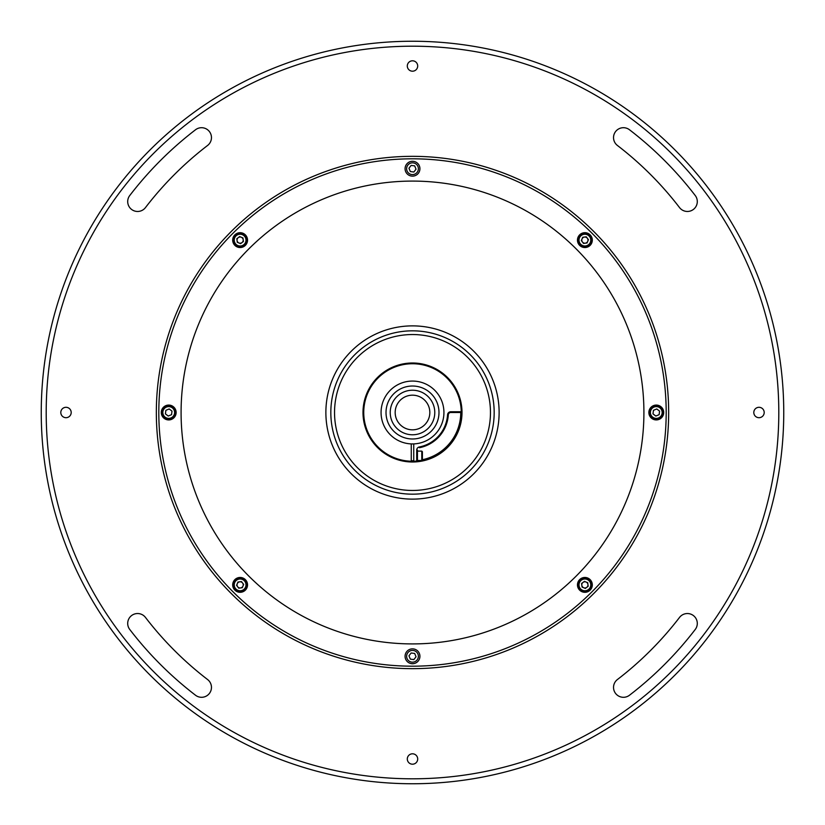 <?xml version="1.0" encoding="UTF-8"?>
<svg xmlns="http://www.w3.org/2000/svg" width="825" height="825" viewBox="0 0 825 825"><rect width="100%" height="100%" fill="white"/><g stroke="black" fill="none" stroke-linecap="round" stroke-linejoin="round"><path stroke-width="1.24" d="M783.75 412.5A371.25 371.25 0 0 1 412.5 783.75A371.25 371.25 0 0 1 41.25 412.5A371.25 371.25 0 0 1 412.5 41.25A371.25 371.25 0 0 1 783.75 412.5M613.532 137.6A9.9 9.9 0 0 0 617.409 145.458A336.6 336.6 0 0 1 679.542 207.591A9.9 9.9 0 0 0 693.423 209.416A9.9 9.9 0 0 0 695.248 195.535A356.4 356.4 0 0 0 629.465 129.752A9.9 9.9 0 0 0 613.532 137.6M46.2 412.5A366.3 366.3 0 0 0 412.5 778.8A366.3 366.3 0 0 0 778.8 412.5A366.3 366.3 0 0 0 412.5 46.2A366.3 366.3 0 0 0 46.2 412.5M127.7 201.568A9.9 9.9 0 0 0 145.458 207.591A336.6 336.6 0 0 1 207.591 145.458A9.9 9.9 0 0 0 209.416 131.577A9.9 9.9 0 0 0 195.535 129.752A356.4 356.4 0 0 0 129.752 195.535A9.9 9.9 0 0 0 127.7 201.568M127.7 623.432A9.9 9.9 0 0 0 129.752 629.465A356.4 356.4 0 0 0 195.535 695.248A9.9 9.9 0 0 0 209.416 693.423A9.9 9.9 0 0 0 207.591 679.542A336.6 336.6 0 0 1 145.458 617.409A9.9 9.9 0 0 0 127.7 623.432M417.698 66A5.197 5.197 0 0 0 412.5 60.803A5.197 5.197 0 0 0 407.302 66A5.197 5.197 0 0 0 412.5 71.198A5.197 5.197 0 0 0 417.698 66M156.338 412.5A256.163 256.163 0 0 1 412.5 156.338A256.163 256.163 0 0 1 668.663 412.5A256.163 256.163 0 0 1 412.5 668.663A256.163 256.163 0 0 1 156.338 412.5M417.698 759A5.197 5.197 0 0 0 412.5 753.803A5.197 5.197 0 0 0 407.302 759A5.197 5.197 0 0 0 412.5 764.197A5.197 5.197 0 0 0 417.698 759M613.532 687.4A9.9 9.9 0 0 0 629.465 695.248A356.4 356.4 0 0 0 695.248 629.465A9.9 9.9 0 0 0 693.423 615.584A9.9 9.9 0 0 0 679.542 617.409A336.6 336.6 0 0 1 617.409 679.542A9.9 9.9 0 0 0 613.532 687.4M71.198 412.5A5.197 5.197 0 0 0 66 407.302A5.197 5.197 0 0 0 60.803 412.5A5.197 5.197 0 0 0 66 417.698A5.197 5.197 0 0 0 71.198 412.5M764.197 412.5A5.197 5.197 0 0 0 759 407.302A5.197 5.197 0 0 0 753.803 412.5A5.197 5.197 0 0 0 759 417.698A5.197 5.197 0 0 0 764.197 412.5M643.913 412.5A231.412 231.412 0 0 1 412.5 643.913A231.412 231.412 0 0 1 181.088 412.5A231.412 231.412 0 0 1 412.5 181.088A231.412 231.412 0 0 1 643.913 412.5M592.309 584.884A7.425 7.425 0 0 0 584.884 577.459A7.425 7.425 0 0 0 577.459 584.884A7.425 7.425 0 0 0 584.884 592.309A7.425 7.425 0 0 0 592.309 584.884M663.712 412.5A7.425 7.425 0 0 0 656.288 405.075A7.425 7.425 0 0 0 648.863 412.5A7.425 7.425 0 0 0 656.288 419.925A7.425 7.425 0 0 0 663.712 412.5M592.309 240.116A7.425 7.425 0 0 0 584.884 232.691A7.425 7.425 0 0 0 577.459 240.116A7.425 7.425 0 0 0 584.884 247.541A7.425 7.425 0 0 0 592.309 240.116M419.925 168.713A7.425 7.425 0 0 0 412.5 161.287A7.425 7.425 0 0 0 405.075 168.713A7.425 7.425 0 0 0 412.5 176.138A7.425 7.425 0 0 0 419.925 168.713M247.541 240.116A7.425 7.425 0 0 0 240.116 232.691A7.425 7.425 0 0 0 232.691 240.116A7.425 7.425 0 0 0 240.116 247.541A7.425 7.425 0 0 0 247.541 240.116M176.138 412.5A7.425 7.425 0 0 0 168.713 405.075A7.425 7.425 0 0 0 161.287 412.5A7.425 7.425 0 0 0 168.713 419.925A7.425 7.425 0 0 0 176.138 412.5M158.812 412.5A253.688 253.688 0 0 0 412.5 666.188A253.688 253.688 0 0 0 666.188 412.5A253.688 253.688 0 0 0 412.5 158.812A253.688 253.688 0 0 0 158.812 412.5M419.925 656.288A7.425 7.425 0 0 0 412.5 648.863A7.425 7.425 0 0 0 405.075 656.288A7.425 7.425 0 0 0 412.5 663.712A7.425 7.425 0 0 0 419.925 656.288M247.541 584.884A7.425 7.425 0 0 0 240.116 577.459A7.425 7.425 0 0 0 232.691 584.884A7.425 7.425 0 0 0 240.116 592.309A7.425 7.425 0 0 0 247.541 584.884M499.125 412.5A86.625 86.625 0 0 1 412.5 499.125A86.625 86.625 0 0 1 325.875 412.5A86.625 86.625 0 0 1 412.5 325.875A86.625 86.625 0 0 1 499.125 412.5M330.825 412.5A81.675 81.675 0 0 0 412.5 494.175A81.675 81.675 0 0 0 494.175 412.5A81.675 81.675 0 0 0 412.5 330.825A81.675 81.675 0 0 0 330.825 412.5M490.463 412.5A77.962 77.962 0 0 1 412.5 490.463A77.962 77.962 0 0 1 334.537 412.5A77.962 77.962 0 0 1 412.5 334.537A77.962 77.962 0 0 1 490.463 412.5A77.962 77.962 0 0 1 412.5 490.463A77.962 77.962 0 0 1 334.537 412.5A77.962 77.962 0 0 1 412.5 334.537A77.962 77.962 0 0 1 490.463 412.5M414.748 661.722A5.878 5.878 0 0 0 417.935 654.039A5.878 5.878 0 0 0 410.252 650.853A5.878 5.878 0 0 0 407.065 658.536A5.878 5.878 0 0 0 414.748 661.722M416.037 656.762L413.861 659.587L410.324 659.123L408.963 655.813L411.139 652.988L414.676 653.452L416.037 656.762M582.027 583.698A3.094 3.094 0 0 1 586.07 582.027A3.094 3.094 0 0 1 587.74 586.07A3.094 3.094 0 0 1 583.698 587.74A3.094 3.094 0 0 1 582.027 583.698M591.174 587.493A6.806 6.806 0 0 1 582.275 591.174A6.806 6.806 0 0 1 578.593 582.275A6.806 6.806 0 0 1 587.493 578.593A6.806 6.806 0 0 1 591.174 587.493M587.72 582.708L588.184 586.255L585.348 588.421L582.048 587.06L581.584 583.512L584.42 581.347L587.72 582.708M662.578 409.901A6.806 6.806 0 0 1 658.886 418.791A6.806 6.806 0 0 1 649.997 415.099A6.806 6.806 0 0 1 653.689 406.209A6.806 6.806 0 0 1 662.578 409.901M655.813 416.037L652.988 413.861L653.452 410.324L656.762 408.963L659.587 411.139L659.123 414.676L655.813 416.037M583.698 242.973A3.094 3.094 0 0 1 582.027 238.93A3.094 3.094 0 0 1 586.07 237.26A3.094 3.094 0 0 1 587.74 241.302A3.094 3.094 0 0 1 583.698 242.973M587.493 233.826A6.806 6.806 0 0 1 591.174 242.725A6.806 6.806 0 0 1 582.275 246.407A6.806 6.806 0 0 1 578.593 237.507A6.806 6.806 0 0 1 587.493 233.826M582.708 237.28L586.255 236.816L588.421 239.652L587.06 242.952L583.512 243.416L581.347 240.58L582.708 237.28M410.252 163.278A5.878 5.878 0 0 0 407.065 170.961A5.878 5.878 0 0 0 414.748 174.147A5.878 5.878 0 0 0 417.935 166.464A5.878 5.878 0 0 0 410.252 163.278M408.963 168.238L411.139 165.412L414.676 165.877L416.037 169.187L413.861 172.013L410.324 171.548L408.963 168.238M242.973 241.302A3.094 3.094 0 0 1 238.93 242.973A3.094 3.094 0 0 1 237.26 238.93A3.094 3.094 0 0 1 241.302 237.26A3.094 3.094 0 0 1 242.973 241.302M233.826 237.507A6.806 6.806 0 0 1 242.725 233.826A6.806 6.806 0 0 1 246.407 242.725A6.806 6.806 0 0 1 237.507 246.407A6.806 6.806 0 0 1 233.826 237.507M237.28 242.292L236.816 238.745L239.652 236.579L242.952 237.94L243.416 241.488L240.58 243.653L237.28 242.292M162.422 415.099A6.806 6.806 0 0 1 166.114 406.209A6.806 6.806 0 0 1 175.003 409.901A6.806 6.806 0 0 1 171.311 418.791A6.806 6.806 0 0 1 162.422 415.099M169.187 408.963L172.013 411.139L171.548 414.676L168.238 416.037L165.412 413.861L165.877 410.324L169.187 408.963M241.302 582.027A3.094 3.094 0 0 1 242.973 586.07A3.094 3.094 0 0 1 238.93 587.74A3.094 3.094 0 0 1 237.26 583.698A3.094 3.094 0 0 1 241.302 582.027M237.507 591.174A6.806 6.806 0 0 1 233.826 582.275A6.806 6.806 0 0 1 242.725 578.593A6.806 6.806 0 0 1 246.407 587.493A6.806 6.806 0 0 1 237.507 591.174M242.292 587.72L238.745 588.184L236.579 585.348L237.94 582.048L241.488 581.584L243.653 584.42L242.292 587.72M395.175 412.5A17.325 17.325 0 0 1 412.5 395.175A17.325 17.325 0 0 1 429.825 412.5A17.325 17.325 0 0 1 412.5 429.825A17.325 17.325 0 0 1 395.175 412.5M434.775 412.5A22.275 22.275 0 0 0 412.5 390.225A22.275 22.275 0 0 0 390.225 412.5A22.275 22.275 0 0 0 412.5 434.775A22.275 22.275 0 0 0 434.775 412.5M440.602 453.255L439.178 454.204M452.059 442.262L451.007 443.603M458.875 429.815L459.36 428.453M458.937 429.629L458.71 430.248M461.979 414.088L461.948 414.686M460.144 399.063L459.608 397.299M459.113 395.845L459.432 396.763M459.463 396.856L460.061 398.784M460.01 398.619L460.567 400.661M460.267 399.506L459.999 398.558L460.267 399.506M452.863 383.852L451.883 382.511M455.936 388.771L452.09 382.79M451.584 382.119L454.018 385.553M454.606 386.471L454.111 385.688L454.606 386.471M453.626 384.955L453.245 384.398M443.613 374.003L441.849 372.642M442.19 372.89L443.242 373.704M381.387 450.997L383.151 452.358M381.758 451.296L382.614 451.966M372.137 441.148L373.117 442.489M364.856 425.937L365.392 427.701M365.887 429.155L365.568 428.237L365.887 429.155M365.537 428.144L364.939 426.216M365.176 427.01L364.433 424.339M364.733 425.494L365.001 426.442L364.733 425.494M363.021 410.912L363.052 410.314M366.063 395.371L366.29 394.752M366.125 395.185L365.64 396.547M372.941 382.738L373.993 381.397M384.398 371.745L385.822 370.796M461.979 413.841L461.948 414.841M363.021 411.159L363.052 410.159M411.335 461.99L414.769 461.948M462 412.5A49.5 49.5 0 0 1 411.262 461.979A49.5 49.5 0 0 1 363 412.5A49.5 49.5 0 0 1 412.5 363A49.5 49.5 0 0 1 462 412.5L461.247 411.757L462 412.5L450.78 412.5A2.475 2.475 0 0 0 448.315 414.82A2.475 2.475 0 0 1 450.78 412.5L450.78 411.757A3.218 3.218 0 0 0 447.573 414.769L448.315 414.82A35.887 35.887 0 0 1 419.451 447.707L419.306 446.985A3.218 3.218 0 0 0 416.707 450.141A3.218 3.218 0 0 1 419.306 446.985A35.145 35.145 0 0 0 447.573 414.769A3.218 3.218 0 0 1 450.78 411.757L461.247 411.757A48.758 48.758 0 0 0 412.129 363.743A48.758 48.758 0 0 0 363.743 412.5A48.758 48.758 0 0 0 411.262 461.237L411.262 461.979M411.262 460.742A48.262 48.262 0 0 0 413.738 460.742M416.707 460.577A48.262 48.262 0 0 0 417.45 460.505L417.45 450.141M422.4 459.731A48.262 48.262 0 0 0 460.762 412.5M453.74 385.12L454.193 385.811M370.229 386.739L368.548 389.74M386.017 412.5A26.482 26.482 0 0 1 412.5 386.017A26.482 26.482 0 0 1 438.983 412.5A26.482 26.482 0 0 1 412.5 438.983A26.482 26.482 0 0 1 386.017 412.5M443.933 412.5A31.433 31.433 0 0 1 412.5 443.933A31.433 31.433 0 0 1 381.067 412.5A31.433 31.433 0 0 1 412.5 381.067A31.433 31.433 0 0 1 443.933 412.5M417.45 461.752A49.5 49.5 0 0 1 413.738 461.979A49.5 49.5 0 0 0 417.45 461.752L417.45 460.515L421.781 460.515L421.781 451.11L422.4 451.729L422.4 459.896L422.4 451.729M416.707 450.141L416.707 461.072A48.758 48.758 0 0 1 413.738 461.237L413.738 443.912M411.262 443.912L411.262 461.237M422.4 453.956L422.4 457.669L422.4 453.956M579.459 582.625A5.878 5.878 0 0 0 582.625 590.308A5.878 5.878 0 0 0 590.308 587.142A5.878 5.878 0 0 0 587.142 579.459A5.878 5.878 0 0 0 579.459 582.625M650.853 414.748A5.878 5.878 0 0 0 658.536 417.935A5.878 5.878 0 0 0 661.722 410.252A5.878 5.878 0 0 0 654.039 407.065A5.878 5.878 0 0 0 650.853 414.748M582.625 245.541A5.878 5.878 0 0 0 590.308 242.375A5.878 5.878 0 0 0 587.142 234.692A5.878 5.878 0 0 0 579.459 237.858A5.878 5.878 0 0 0 582.625 245.541M245.541 242.375A5.878 5.878 0 0 0 242.375 234.692A5.878 5.878 0 0 0 234.692 237.858A5.878 5.878 0 0 0 237.858 245.541A5.878 5.878 0 0 0 245.541 242.375M174.147 410.252A5.878 5.878 0 0 0 166.464 407.065A5.878 5.878 0 0 0 163.278 414.748A5.878 5.878 0 0 0 170.961 417.935A5.878 5.878 0 0 0 174.147 410.252M242.375 579.459A5.878 5.878 0 0 0 234.692 582.625A5.878 5.878 0 0 0 237.858 590.308A5.878 5.878 0 0 0 245.541 587.142A5.878 5.878 0 0 0 242.375 579.459M448.315 414.82A35.887 35.887 0 0 1 419.451 447.707M421.781 460.515L422.4 459.896M417.45 451.11L421.781 451.11"/></g></svg>
